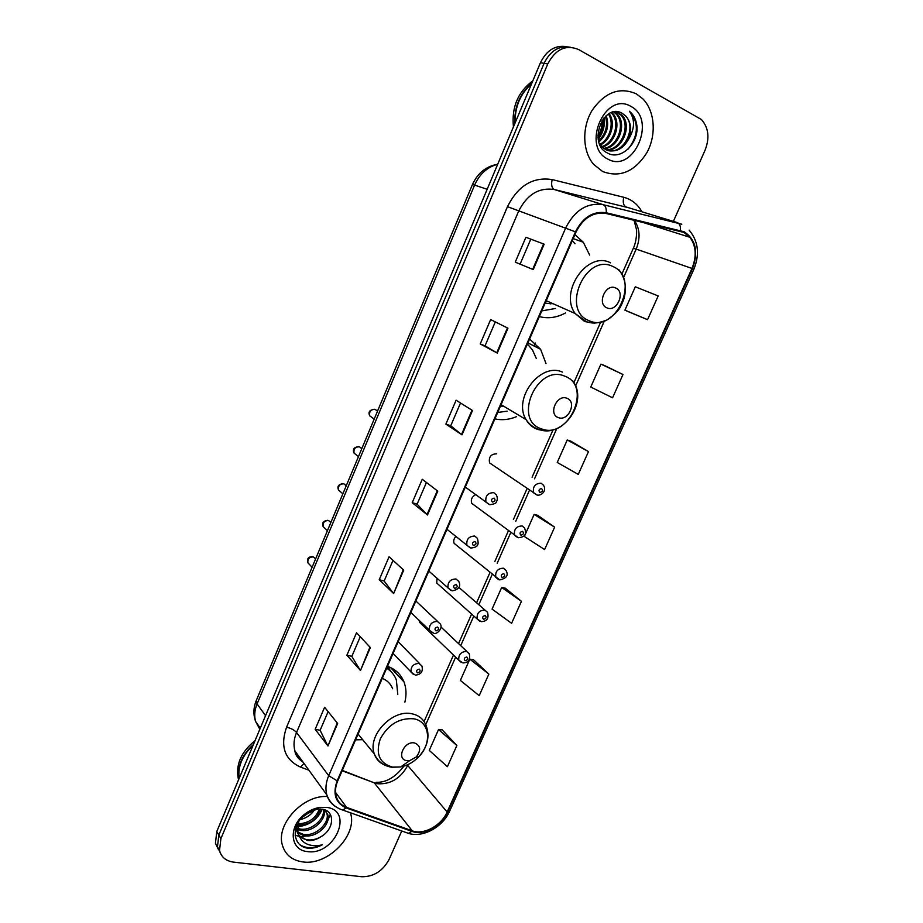 <?xml version="1.0" encoding="UTF-8"?>
<svg xmlns="http://www.w3.org/2000/svg" width="923" height="923" viewBox="0 0 923 923"><rect width="100%" height="100%" fill="white"/><g stroke="black" fill="none" stroke-linecap="round" stroke-linejoin="round"><path stroke-width="1.38" d="M419.169 620.452L419.515 622.298L458.812 660.21C458.339 654.695 460.912 651.765 466.507 651.407L469.23 653.692C470.58 659.645 468.492 662.726 462.977 662.933L458.812 660.21L461.315 662.46M437.029 578.329L436.752 583.048L477.191 619.01C476.614 613.345 479.164 610.357 484.863 610.034L487.506 612.261C489.109 618.26 487.021 621.375 481.241 621.64L477.191 619.01L479.914 621.294M496.712 453.828C490.921 453.954 488.532 456.977 489.559 462.896L492.732 465.054M475.38 494.786C471.815 496.955 470.615 499.805 471.768 503.347L474.687 505.527M455.766 536.54C453.793 538.767 453.251 541.051 454.162 543.393L456.839 545.574M494.913 418.88C501.95 420.426 509.127 419.711 516.418 416.711M546.012 363.593L540.613 349.309L529.583 339.018M355.574 739.842L362.681 739.681M404.874 702.184C406.628 694.869 406.328 688.12 403.974 681.901C400.917 674.332 395.425 669.14 387.487 666.337M539.332 316.577C548.02 318.885 556.742 317.685 565.499 312.966M589.67 255.083L583.278 242.23L574.902 234.638M566.653 46.692C555.358 44.858 546.624 50.2 540.451 62.718L216.778 831.519L215.44 843.253L218.128 848.987M570.402 47.223C559.073 45.377 550.304 50.742 544.097 63.329L218.82 835.073L217.47 846.841L220.17 852.598L217.47 846.841L218.82 835.073L544.097 63.329C550.304 50.742 559.073 45.377 570.402 47.223M535.213 342.998L533.932 345.94M393.348 669.083L392.921 670.075M395.436 672.775L396.175 671.09M636.328 93.846C619.714 86.647 604.992 92.127 592.151 110.31C581.663 127.559 582.505 151.522 593.651 164.375L602.615 171.493C619.852 177.966 634.574 171.77 646.758 152.895C656.645 135.231 655.053 111.083 642.743 98.749L636.328 93.846C619.714 86.647 604.992 92.127 592.151 110.31C581.663 127.559 582.505 151.522 593.651 164.375L602.615 171.493C619.852 177.966 634.574 171.77 646.758 152.895C656.645 135.231 655.053 111.083 642.743 98.749L636.328 93.846M327.353 796.526C303.09 794.749 275.665 824.354 282.403 845.226C285.334 854.825 292.153 860.386 302.848 861.92C328.034 865.912 358.124 834.657 350.394 812.771C358.124 834.657 328.034 865.912 302.848 861.92C292.153 860.386 285.334 854.825 282.403 845.226C275.665 824.354 303.09 794.749 327.353 796.526M683.931 232.446L689.931 237.292C696.161 246.014 696.842 256.398 691.973 268.431L447.136 812.009C441.356 825.624 423.634 835.28 412.246 830.827L346.587 807.383C341.302 805.421 337.853 801.764 336.226 796.422C334.911 791.588 335.407 786.419 337.737 780.916L576.01 232.088C583.267 217.863 593.281 211.655 606.03 213.467L683.931 232.446M684.22 231.777L606.226 212.752C593.154 210.882 582.898 217.24 575.456 231.835L337.16 780.823C332.476 793.999 335.499 803.045 346.229 807.96L411.9 831.369C423.576 835.938 441.736 826.039 447.655 812.078L692.458 268.662C698.596 251.898 695.85 239.599 684.22 231.777M456.873 745.507L438.529 729.539L429.264 750.411L447.401 766.678L456.873 745.507L442.209 729.885M488.855 674.09L469.819 659.16L460.369 680.413L479.199 695.654L488.855 674.09L473.453 659.68M521.437 601.323L501.685 587.455L492.063 609.111L511.596 623.29L521.437 601.323L505.262 588.17M628.298 311.651L647.554 319.67L658.18 295.937L635.301 286.799L624.917 310.151L628.482 311.732M622.99 374.507L600.942 364.124L590.755 387.037L612.572 397.79L622.99 374.507L604.357 365.462M588.493 451.578L567.23 439.983L557.238 462.458L578.271 474.399L588.493 451.578L570.702 441.102M554.642 527.16L534.14 514.411L524.345 536.471L544.616 549.554L554.642 527.16L537.671 515.322M673.363 221.393L705.068 150.23C709.81 137.919 708.61 127.697 701.457 119.552L578.756 49.6C565.949 44.281 555.623 49.057 547.777 63.941L220.885 838.661L219.524 850.464C221.301 857.144 225.962 861.032 233.473 862.117L361.712 876.735C373.63 876.85 382.745 871.104 389.079 859.475L401.759 830.988M360.478 670.502L346.886 655.249L356.532 632.74L370.354 647.577L360.478 670.502L369.938 647.115M327.965 745.969L315.158 729.343L324.608 707.26L337.645 723.494L327.965 745.969L337.253 722.986M462.008 434.86L445.878 424.107L456.1 400.224L472.507 410.504L462.008 434.86L461.523 434.514L471.999 410.181M497.255 353.071L480.214 343.944L490.644 319.577L507.962 328.207L497.255 353.071L496.736 352.782L507.431 327.942M533.229 269.585L515.242 262.144L525.891 237.28L544.166 244.191L533.229 269.585M393.648 593.535L379.238 579.713L389.068 556.765L403.72 570.137L393.648 593.535L403.27 569.722M427.487 514.999L412.223 502.677L422.249 479.268L437.767 491.128L427.487 514.999L427.026 514.584L437.294 490.759M412.223 502.677L417.127 504.143M426.438 482.464L417.115 504.177L427.026 514.584M379.238 579.713L384.176 580.982M393.013 560.365L384.153 581.029L393.221 593.062M525.891 237.28L544.166 244.191M480.214 343.944L485.048 345.825L496.736 352.782M445.878 424.107L450.747 425.768M460.519 402.993L450.736 425.791L461.523 434.514M315.158 729.343L320.143 730.243M328.126 711.633L320.119 730.301L327.596 745.403M346.886 655.249L351.848 656.334M360.258 636.743L351.825 656.391L360.085 669.983M534.14 514.411L537.867 515.38M567.23 439.983L570.887 441.159M600.942 364.124L604.542 365.531M647.554 319.67L624.917 310.151M501.685 587.455L505.458 588.216M469.819 659.16L473.649 659.714M438.529 729.539L442.417 729.908M485.036 345.837L495.305 321.896M520.087 264.14L530.679 239.438M614.21 111.81L617.395 114.348C627.236 124.259 618.537 147.968 604.092 148.753M628.621 139.211C632.047 130.166 631.136 122.471 625.875 116.113L622.54 113.541C604 101.484 587.074 143.365 607.149 152.837C620.452 161.121 638.889 143.619 636.916 125.886C636.235 120.555 634.297 116.194 631.101 112.802L629.405 111.256C635.139 119.367 634.874 128.678 628.621 139.211C622.656 149.595 614.983 153.068 605.603 149.641L599.858 144.484M616.149 111.683L622.114 115.329C632.751 126.036 621.721 151.787 606.226 149.941M615.803 111.683L620.925 115.087C631.355 125.586 620.948 150.83 605.684 149.676M602.938 119.136C603.907 125.586 602.258 131.654 598 137.365M602.015 120.475C602.465 125.77 601.092 130.858 597.885 135.762M606.18 115.652C609.503 125.678 607.08 134.446 598.912 141.934M605.419 116.333C608.119 125.574 605.857 133.789 598.635 140.977M609.065 113.61C616.126 122.494 610.991 140.308 600.215 145.003M608.361 114.025C614.626 122.863 609.826 139.396 599.8 144.369M611.741 112.41L612.71 113.379C621.802 122.505 615.145 144.103 602.084 147.126M611.084 112.652L611.557 113.137C620.452 122.067 614.268 143.111 601.6 146.642M613.622 111.914L616.218 114.106C625.875 123.82 617.706 147.011 603.573 148.384M622.54 113.541L625.69 116.067C636.962 127.42 623.913 154.637 607.922 150.564M630.882 106.399C605.084 90.604 580.879 146.988 607.98 159.148C633.409 173.778 657.211 119.563 630.882 106.399M532.836 80.809C517.965 91.885 511.492 107.241 513.442 126.889M531.844 83.174C519.868 93.465 514.18 106.964 514.803 123.659M531.59 83.785C520.284 93.846 514.803 106.872 515.138 122.851M629.405 111.256L631.009 112.791C638.97 124.167 638.035 136.235 628.217 148.972M603.677 118.202C604.473 125.378 602.638 132.197 598.162 138.669M604.15 117.659C605.176 125.332 603.227 132.566 598.289 139.373M606.907 307.844C616.76 312.689 625.944 292.026 615.687 287.976C605.776 282.957 596.535 303.932 606.907 307.844M545.055 303.402L553.05 303.713M541.789 310.913L555.484 308.478M575.006 243.764L572.283 240.684M545.678 301.948L548.135 301.533M552.023 303.252L550.177 303.944M558.38 417.6C568.372 421.799 577.302 401.69 566.93 398.274C556.881 393.925 547.904 414.335 558.38 417.6M500.497 406.028L503.923 406.374M497.693 412.477L507.165 411.162M536.344 358.586L532.433 349.863L527.414 344.025M503.208 405.947L501.881 406.235M406.731 760.644L409.743 760.61L416.342 756.929C421.257 750.18 420.669 745.519 414.554 742.957C404.147 740.604 395.932 759.271 406.731 760.644M392.644 688.766C390.717 683.851 387.256 680.378 382.26 678.359M397.79 694.419L396.325 679.836C394.386 674.886 391.156 671.021 386.668 668.217M390.925 671.552L386.852 667.802M387.787 666.441L390.706 671.298M324.111 809.644C327.077 819.197 312.551 832.973 300.552 830.273L297.241 829.258M296.41 828.854L295.706 828.439M323.385 809.436C325.15 819.07 311.086 831.473 299.663 828.935L297.229 828.289M324.331 809.713L327.769 814.594C331.103 824.135 316.37 838.396 304.152 835.661L297.864 832.777M325.161 810.025L326.823 813.267C330.157 822.808 315.447 837.046 303.24 834.311L297.621 831.958M297.114 831.554L295.395 829.8M320.927 836.723C334.703 829.073 335.072 810.694 322.323 809.217L316.635 809.252L304.648 814.928C291.241 825.45 292.487 845.099 306.24 847.925L307.347 848.099C312.309 848.641 317.339 847.522 322.439 844.741C317.039 846.206 312.02 846.033 307.359 844.21C303.448 842.584 300.736 839.734 299.237 835.684L307.382 840.495C311.939 840.968 316.451 839.711 320.927 836.723C316.174 839.469 311.489 840.472 306.874 839.734C301.844 838.742 298.521 835.903 296.894 831.219L296.352 826.397M299.237 835.684L297.794 832.592L298.694 821.666M314.605 809.69C311.293 814.813 306.471 818.124 300.137 819.601M312.228 810.452L301.786 817.64M320.546 809.021C317.166 819.682 309.517 825.024 297.621 825.058M319.346 809.01C315.77 818.436 308.628 823.385 297.921 823.858M326.534 807.371L319.046 807.544C313.647 808.536 308.64 810.936 304.013 814.732C288.034 827.308 290.353 850.291 307.336 851.56C334.541 856.013 354.547 810.452 326.534 807.371M255.036 740.661C241.088 751.957 235.527 764.671 238.33 778.816L238.596 779.704M253.444 744.446C242.011 754.876 237.199 766.309 238.999 778.747M253.052 745.369C242.299 755.476 237.649 766.505 239.126 778.458M322.439 844.741C313.958 848.629 306.563 848.699 300.24 844.937M330.33 814.467L325.992 824.77M311.432 835.407L300.298 836.619M299.548 836.503L295.118 835.153M304.971 824.551L297.425 826.131M322.265 809.206C317.547 819.624 309.24 825.485 297.333 826.812M540.451 62.718L547.777 63.941M216.778 831.519L220.885 838.661M472.426 184.588L472.438 184.577C477.664 173.074 486.086 166.302 497.705 164.248C487.332 167.005 479.637 173.951 474.607 185.085L487.159 189.307M256.213 700.672L257.079 703.926C254.575 710.064 254.079 715.902 255.602 721.451C253.167 714.61 253.375 707.676 256.213 700.672L472.438 184.577L474.607 185.085L257.079 703.926L265.559 715.683M260.298 728.155L255.602 721.451L259.825 729.297M401.136 676.501L400.432 678.117M412.246 830.827L374.311 782.854L377.749 783.765C390.752 784.435 400.744 778.32 407.712 765.444L447.136 812.009M342.145 770.774L374.311 782.854L342.295 770.417M691.973 268.431L636.178 249.095C640.562 238.122 639.916 228.477 634.228 220.17M337.16 780.823L328.703 775.701L565.741 227.843C574.798 210.086 587.282 202.368 603.192 204.687L681.809 224.243M628.517 207.71L554.354 189.538C538.974 187.231 527.045 194.499 518.564 211.321L296.548 732.481C293.86 738.977 293.318 745.126 294.922 750.918C296.341 755.672 299.052 759.41 303.056 762.133M680.459 230.415C680.759 226.204 679.686 223.585 677.24 222.57L626.14 206.983C623.417 205.61 622.621 202.379 623.763 197.28C631.609 199.368 637.666 204.202 641.935 211.794M308.905 770.197L300.448 767.071C284.63 759.675 280.004 746.395 286.557 727.232L507.477 206.671L575.456 231.835M336.78 807.36C331.784 804.614 328.461 800.46 326.823 794.899C325.208 788.911 325.831 782.508 328.703 775.701L296.548 732.481C294.333 729.978 290.999 728.235 286.557 727.232M346.229 807.96L342.652 810.025L340.195 809.125M507.477 206.671C518.068 185.661 532.963 176.628 552.162 179.581C551.031 184.854 551.769 188.177 554.354 189.538L603.192 204.687C605.534 205.702 606.549 208.39 606.226 212.752M411.9 831.369L408.324 833.319L405.82 832.431M447.655 812.078L449.674 811.086L693.761 269.528L692.458 268.662M552.162 179.581L623.763 197.28M304.105 763.575L300.448 767.071M346.587 807.383L335.545 792.419M425.745 724.67L455.627 657.141M460.715 645.65L473.822 616.01M478.818 604.715L492.178 574.533M497.174 563.238L510.696 532.675M515.749 521.276L529.41 490.378M534.521 478.852L556.788 428.514M575.583 386.045L604.253 321.239M623.533 277.661L636.178 249.095L633.282 248.345C637.124 240.407 636.743 229.423 636.478 229.527L634.009 220.124M301.336 759.767L300.575 760.54M532.675 269.354L543.601 243.984M589.105 320.685C615.999 333.618 640.781 277.985 612.953 266.539C585.655 252.429 560.434 310.347 589.105 320.685M610.553 262.836C587.651 250.421 558.807 291.806 575.179 313.532L584.709 321.573L594.631 323.142M541.455 428.837C568.683 440.006 592.82 385.849 564.668 376.134C537.024 363.858 512.484 420.196 541.455 428.837M538.64 429.691L543.751 430.487M562.465 372.107C540.578 361.862 512.553 398.424 526.075 419.607C528.752 424.292 532.49 427.511 537.313 429.276M392.437 767.082L400.651 766.955C407.343 765.629 413.319 762.294 418.557 756.975C432.402 743.373 429.841 721.325 413.712 718.798C399.405 717.713 388.26 724.417 380.288 738.896C375.384 753.883 379.434 763.275 392.437 767.082M416.342 756.929L418.557 756.975C427.672 746.869 430.153 736.335 426.022 725.374C423.588 719.179 418.95 715.325 412.096 713.825C392.483 708.841 367.123 735.596 374.288 753.872C375.984 758.833 379.18 762.433 383.853 764.636M536.944 495.028L533.575 492.801C532.594 486.617 535.109 483.421 541.109 483.214L543.451 485.198C547.212 490.863 541.259 495.951 537.174 495.074L489.559 462.896M541.582 488.555C538.905 489.167 538.328 490.459 539.863 492.432C542.528 491.821 543.105 490.528 541.582 488.555M517.734 537.578L514.572 535.317C513.742 529.306 516.269 526.191 522.153 525.948L524.61 528.025C526.122 532.675 526.687 536.955 518.334 537.717L471.768 503.347M522.591 531.336C519.914 531.994 519.337 533.275 520.884 535.178C523.56 534.532 524.126 533.252 522.591 531.336M498.72 579.667L495.778 577.383C495.074 571.556 497.624 568.499 503.404 568.21L505.954 570.379C508.781 575.214 506.692 578.386 499.689 579.898L454.162 543.393M503.796 573.668C501.12 574.36 500.554 575.617 502.112 577.475C504.789 576.783 505.354 575.525 503.796 573.668M485.21 615.549C482.521 616.264 481.968 617.522 483.537 619.298C486.213 618.583 486.779 617.337 485.21 615.549M466.819 656.968C464.131 657.73 463.577 658.964 465.169 660.695C467.846 659.945 468.399 658.699 466.819 656.968M376.699 410.539L375.107 409.397C370.781 409.362 369.004 411.52 369.777 415.869L372.223 417.658M493.759 492.663L496.343 494.901C497.612 497.601 497.624 499.885 496.366 501.754C496.528 503.093 494.336 504.085 489.801 504.708L485.959 502.181C485.106 495.986 487.702 492.813 493.759 492.663M489.49 504.639L465.319 487.067M492.409 502.054C495.166 501.42 495.743 500.104 494.14 498.108C491.371 498.743 490.794 500.058 492.409 502.054M361.297 448.243L359.451 446.801C355.217 446.778 353.417 448.89 354.074 453.124L356.313 454.912M474.745 536.055L477.433 538.386C478.691 543.855 479.037 547.235 470.903 548.02L466.911 545.355C466.196 539.344 468.803 536.251 474.745 536.055M470.188 547.847L446.974 529.294M473.372 545.47C476.141 544.801 476.706 543.497 475.08 541.57C472.311 542.239 471.745 543.532 473.372 545.47M346.229 485.81L343.944 483.837C339.779 483.848 337.98 485.913 338.533 490.021L340.564 491.809M455.95 578.975L458.731 581.375C461.131 586.347 458.95 589.509 452.201 590.847L448.07 588.066C447.482 582.24 450.112 579.206 455.95 578.975M451.105 590.558L428.837 571.095M454.554 588.401C457.312 587.697 457.877 586.417 456.239 584.547C453.47 585.251 452.905 586.532 454.554 588.401M330.849 522.51L328.588 520.537C324.492 520.572 322.681 522.591 323.142 526.595L324.965 528.348M437.352 621.421L440.225 623.89C443.525 628.321 436.383 635.001 433.706 633.213L429.437 630.328C428.976 624.663 431.606 621.698 437.352 621.421M435.933 630.87C438.702 630.132 439.256 628.851 437.606 627.052C434.837 627.79 434.272 629.071 435.933 630.87M432.218 632.809L410.873 612.457M315.62 558.865L313.37 556.904C309.343 556.961 307.521 558.934 307.901 562.834L309.54 564.541M418.961 663.418L421.903 665.933C423.265 671.494 421.096 674.551 415.396 675.128L411.023 672.152C410.666 666.648 413.308 663.729 418.961 663.418M417.519 672.867C420.288 672.094 420.842 670.836 419.169 669.106C416.4 669.879 415.846 671.136 417.519 672.867M413.55 674.586L393.094 653.403M573.183 238.596L583.278 242.23M527.898 342.906L540.613 349.309M390.591 667.583L403.974 681.901M215.44 843.253L219.524 850.464M689.931 237.292L640.458 221.658M303.194 762.329C298.071 758.81 295.314 755.002 294.922 750.918L326.823 794.899C329.707 802.491 334.98 807.533 342.652 810.025L408.324 833.319C422.792 838.096 442.717 827.204 449.674 811.086M693.773 269.504C699.911 254.287 698.365 241.168 689.146 230.139M424.084 721.555L453.481 655.065M458.546 643.608L471.607 614.049M476.591 602.777L489.905 572.675M494.878 561.415L508.354 530.933M513.384 519.557L527.01 488.74M532.086 477.237L553.085 429.76M573.898 382.664L600.538 322.415M621.894 274.096L633.282 248.345M376.099 782.3C386.068 782.681 395.344 777.304 403.893 766.159M611.557 113.137L612.71 113.379M616.218 114.106L617.395 114.348M620.925 115.087L622.114 115.329M618.825 269.654C625.552 278.354 627.109 288.541 623.498 300.217C620.325 306.701 620.879 310.105 606.965 319.993C595.773 324.158 592.197 323.304 586.555 321.804L575.179 313.532L546.231 300.679M572.572 380.634C588.92 401.228 563.422 438.183 539.517 429.656C533.921 427.972 529.444 424.615 526.075 419.607L501.085 404.678M409.743 760.61L400.651 766.955L391.929 767.267C383.599 765.963 377.715 761.498 374.288 753.872L358.078 734.062M296.894 831.219L297.794 832.592M326.823 813.267L327.769 814.594M304.648 814.928L304.013 814.732M316.635 809.252L319.046 807.544M238.33 778.816L238.722 779.416M458.858 587.363L484.967 610.068M440.998 627.052L466.946 651.534M374.334 409.235C369.465 409.939 367.942 412.143 369.777 415.869L374.184 419.088M358.701 446.617C353.936 447.228 352.401 449.397 354.074 453.124L358.447 456.631M343.16 483.64C338.522 484.263 336.987 486.398 338.533 490.021L342.871 493.84M415.858 600.988L437.71 621.525M327.769 520.307C323.292 520.895 321.746 522.995 323.142 526.595L327.423 530.702M398.182 641.704L419.653 663.625M312.528 556.638C308.305 556.673 306.759 558.738 307.901 562.834L312.112 567.23"/></g></svg>
